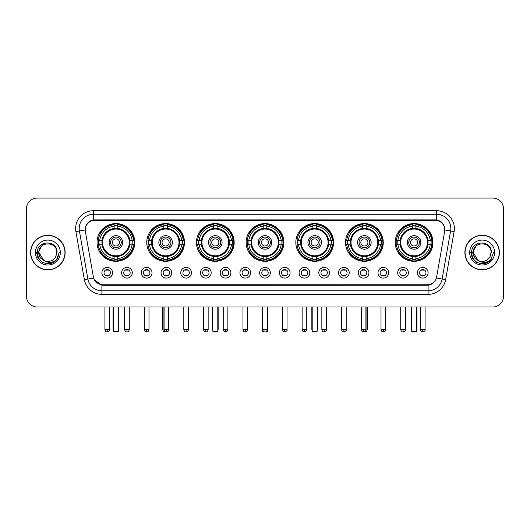 <?xml version="1.0" encoding="UTF-8"?>
<svg xmlns="http://www.w3.org/2000/svg" width="530" height="530" viewBox="0 0 530 530"><rect width="100%" height="100%" fill="white"/><g stroke="black" fill="none" stroke-linecap="round" stroke-linejoin="round"><path stroke-width="0.79" d="M295.826 242.429A18.868 18.868 0 0 0 314.694 261.297A18.868 18.868 0 0 0 333.562 242.429A18.868 18.868 0 0 0 314.694 223.567A18.868 18.868 0 0 0 295.826 242.429M146.744 242.429A18.868 18.868 0 0 0 165.612 261.297A18.868 18.868 0 0 0 184.48 242.429A18.868 18.868 0 0 0 165.612 223.567A18.868 18.868 0 0 0 146.744 242.429M196.438 242.429A18.868 18.868 0 0 0 215.306 261.297A18.868 18.868 0 0 0 234.174 242.429A18.868 18.868 0 0 0 215.306 223.567A18.868 18.868 0 0 0 196.438 242.429M246.132 242.429A18.868 18.868 0 0 0 265 261.297A18.868 18.868 0 0 0 283.868 242.429A18.868 18.868 0 0 0 265 223.567A18.868 18.868 0 0 0 246.132 242.429M345.52 242.429A18.868 18.868 0 0 0 364.388 261.297A18.868 18.868 0 0 0 383.256 242.429A18.868 18.868 0 0 0 364.388 223.567A18.868 18.868 0 0 0 345.52 242.429M395.214 242.429A18.868 18.868 0 0 0 414.082 261.297A18.868 18.868 0 0 0 432.944 242.429A18.868 18.868 0 0 0 414.082 223.567A18.868 18.868 0 0 0 395.214 242.429M97.056 242.429A18.868 18.868 0 0 0 115.918 261.297A18.868 18.868 0 0 0 134.786 242.429A18.868 18.868 0 0 0 115.918 223.567A18.868 18.868 0 0 0 97.056 242.429M132.295 272.758A5.34 5.34 0 0 1 126.955 278.098A5.34 5.34 0 0 1 121.615 272.758A5.34 5.34 0 0 1 126.955 267.418A5.34 5.34 0 0 1 132.295 272.758M123.748 272.758A3.206 3.206 0 0 0 126.955 275.964A3.206 3.206 0 0 0 130.161 272.758A3.206 3.206 0 0 0 126.955 269.558A3.206 3.206 0 0 0 123.748 272.758M152.017 272.758A5.34 5.34 0 0 1 146.678 278.098A5.34 5.34 0 0 1 141.338 272.758A5.34 5.34 0 0 1 146.678 267.418A5.34 5.34 0 0 1 152.017 272.758M143.471 272.758A3.206 3.206 0 0 0 146.678 275.964A3.206 3.206 0 0 0 149.877 272.758A3.206 3.206 0 0 0 146.678 269.558A3.206 3.206 0 0 0 143.471 272.758M171.733 272.758A5.34 5.34 0 0 1 166.393 278.098A5.34 5.34 0 0 1 161.054 272.758A5.34 5.34 0 0 1 166.393 267.418A5.34 5.34 0 0 1 171.733 272.758M163.194 272.758A3.206 3.206 0 0 0 166.393 275.964A3.206 3.206 0 0 0 169.6 272.758A3.206 3.206 0 0 0 166.393 269.558A3.206 3.206 0 0 0 163.194 272.758M191.456 272.758A5.34 5.34 0 0 1 186.116 278.098A5.34 5.34 0 0 1 180.776 272.758A5.34 5.34 0 0 1 186.116 267.418A5.34 5.34 0 0 1 191.456 272.758M182.916 272.758A3.206 3.206 0 0 0 186.116 275.964A3.206 3.206 0 0 0 189.323 272.758A3.206 3.206 0 0 0 186.116 269.558A3.206 3.206 0 0 0 182.916 272.758M211.178 272.758A5.34 5.34 0 0 1 205.839 278.098A5.34 5.34 0 0 1 200.499 272.758A5.34 5.34 0 0 1 205.839 267.418A5.34 5.34 0 0 1 211.178 272.758M202.632 272.758A3.206 3.206 0 0 0 205.839 275.964A3.206 3.206 0 0 0 209.039 272.758A3.206 3.206 0 0 0 205.839 269.558A3.206 3.206 0 0 0 202.632 272.758M230.901 272.758A5.34 5.34 0 0 1 225.561 278.098A5.34 5.34 0 0 1 220.222 272.758A5.34 5.34 0 0 1 225.561 267.418A5.34 5.34 0 0 1 230.901 272.758M222.355 272.758A3.206 3.206 0 0 0 225.561 275.964A3.206 3.206 0 0 0 228.761 272.758A3.206 3.206 0 0 0 225.561 269.558A3.206 3.206 0 0 0 222.355 272.758M250.617 272.758A5.34 5.34 0 0 1 245.277 278.098A5.34 5.34 0 0 1 239.938 272.758A5.34 5.34 0 0 1 245.277 267.418A5.34 5.34 0 0 1 250.617 272.758M242.077 272.758A3.206 3.206 0 0 0 245.277 275.964A3.206 3.206 0 0 0 248.484 272.758A3.206 3.206 0 0 0 245.277 269.558A3.206 3.206 0 0 0 242.077 272.758M270.34 272.758A5.34 5.34 0 0 1 265 278.098A5.34 5.34 0 0 1 259.66 272.758A5.34 5.34 0 0 1 265 267.418A5.34 5.34 0 0 1 270.34 272.758M261.793 272.758A3.206 3.206 0 0 0 265 275.964A3.206 3.206 0 0 0 268.206 272.758A3.206 3.206 0 0 0 265 269.558A3.206 3.206 0 0 0 261.793 272.758M290.062 272.758A5.34 5.34 0 0 1 284.723 278.098A5.34 5.34 0 0 1 279.383 272.758A5.34 5.34 0 0 1 284.723 267.418A5.34 5.34 0 0 1 290.062 272.758M281.516 272.758A3.206 3.206 0 0 0 284.723 275.964A3.206 3.206 0 0 0 287.923 272.758A3.206 3.206 0 0 0 284.723 269.558A3.206 3.206 0 0 0 281.516 272.758M309.778 272.758A5.34 5.34 0 0 1 304.439 278.098A5.34 5.34 0 0 1 299.099 272.758A5.34 5.34 0 0 1 304.439 267.418A5.34 5.34 0 0 1 309.778 272.758M301.239 272.758A3.206 3.206 0 0 0 304.439 275.964A3.206 3.206 0 0 0 307.645 272.758A3.206 3.206 0 0 0 304.439 269.558A3.206 3.206 0 0 0 301.239 272.758M329.501 272.758A5.34 5.34 0 0 1 324.161 278.098A5.34 5.34 0 0 1 318.822 272.758A5.34 5.34 0 0 1 324.161 267.418A5.34 5.34 0 0 1 329.501 272.758M320.961 272.758A3.206 3.206 0 0 0 324.161 275.964A3.206 3.206 0 0 0 327.368 272.758A3.206 3.206 0 0 0 324.161 269.558A3.206 3.206 0 0 0 320.961 272.758M349.224 272.758A5.34 5.34 0 0 1 343.884 278.098A5.34 5.34 0 0 1 338.544 272.758A5.34 5.34 0 0 1 343.884 267.418A5.34 5.34 0 0 1 349.224 272.758M340.677 272.758A3.206 3.206 0 0 0 343.884 275.964A3.206 3.206 0 0 0 347.084 272.758A3.206 3.206 0 0 0 343.884 269.558A3.206 3.206 0 0 0 340.677 272.758M368.946 272.758A5.34 5.34 0 0 1 363.606 278.098A5.34 5.34 0 0 1 358.267 272.758A5.34 5.34 0 0 1 363.606 267.418A5.34 5.34 0 0 1 368.946 272.758M360.4 272.758A3.206 3.206 0 0 0 363.606 275.964A3.206 3.206 0 0 0 366.806 272.758A3.206 3.206 0 0 0 363.606 269.558A3.206 3.206 0 0 0 360.4 272.758M388.662 272.758A5.34 5.34 0 0 1 383.322 278.098A5.34 5.34 0 0 1 377.983 272.758A5.34 5.34 0 0 1 383.322 267.418A5.34 5.34 0 0 1 388.662 272.758M380.123 272.758A3.206 3.206 0 0 0 383.322 275.964A3.206 3.206 0 0 0 386.529 272.758A3.206 3.206 0 0 0 383.322 269.558A3.206 3.206 0 0 0 380.123 272.758M408.385 272.758A5.34 5.34 0 0 1 403.045 278.098A5.34 5.34 0 0 1 397.705 272.758A5.34 5.34 0 0 1 403.045 267.418A5.34 5.34 0 0 1 408.385 272.758M399.839 272.758A3.206 3.206 0 0 0 403.045 275.964A3.206 3.206 0 0 0 406.252 272.758A3.206 3.206 0 0 0 403.045 269.558A3.206 3.206 0 0 0 399.839 272.758M428.108 272.758A5.34 5.34 0 0 1 422.768 278.098A5.34 5.34 0 0 1 417.428 272.758A5.34 5.34 0 0 1 422.768 267.418A5.34 5.34 0 0 1 428.108 272.758M419.561 272.758A3.206 3.206 0 0 0 422.768 275.964A3.206 3.206 0 0 0 425.968 272.758A3.206 3.206 0 0 0 422.768 269.558A3.206 3.206 0 0 0 419.561 272.758M112.572 272.758A5.34 5.34 0 0 1 107.232 278.098A5.34 5.34 0 0 1 101.892 272.758A5.34 5.34 0 0 1 107.232 267.418A5.34 5.34 0 0 1 112.572 272.758M104.032 272.758A3.206 3.206 0 0 0 107.232 275.964A3.206 3.206 0 0 0 110.439 272.758A3.206 3.206 0 0 0 107.232 269.558A3.206 3.206 0 0 0 104.032 272.758M85.383 231.603A9.613 9.613 0 0 1 94.843 220.328L435.156 220.328A9.613 9.613 0 0 1 444.617 231.603L436.647 276.812A9.613 9.613 0 0 1 427.18 284.756L102.82 284.756A9.613 9.613 0 0 1 93.353 276.812L85.383 231.603M98.746 244.211A17.265 17.265 0 0 1 98.746 240.653M396.91 244.211A17.265 17.265 0 0 1 396.91 240.653M347.216 244.211A17.265 17.265 0 0 1 347.216 240.653M247.828 244.211A17.265 17.265 0 0 1 247.828 240.653M198.134 244.211A17.265 17.265 0 0 1 198.134 240.653M148.44 244.211A17.265 17.265 0 0 1 148.44 240.653M297.522 244.211A17.265 17.265 0 0 1 297.522 240.653M30.594 252.538A17.265 17.265 0 0 0 47.859 269.803A17.265 17.265 0 0 0 65.124 252.538A17.265 17.265 0 0 0 47.859 235.274A17.265 17.265 0 0 0 30.594 252.538M464.876 252.538A17.265 17.265 0 0 0 482.141 269.803A17.265 17.265 0 0 0 499.406 252.538A17.265 17.265 0 0 0 482.141 235.274A17.265 17.265 0 0 0 464.876 252.538M85.277 228.516L85.251 229.954L85.277 228.516C86.019 223.779 88.735 220.911 93.419 219.897L436.581 219.897C441.258 220.904 443.974 223.773 444.723 228.516L444.75 229.954M93.419 210.715L436.581 210.715A17.801 17.801 0 0 1 454.104 231.603L445.631 279.661A17.801 17.801 0 0 1 428.101 294.369L101.899 294.369A17.801 17.801 0 0 1 84.369 279.661L75.896 231.603A17.801 17.801 0 0 1 93.419 210.715L93.419 214.272L436.581 214.272A14.237 14.237 0 0 1 450.599 230.987L442.126 279.038A14.237 14.237 0 0 1 428.101 290.811L101.899 290.811A14.237 14.237 0 0 1 87.874 279.038L79.401 230.987A14.237 14.237 0 0 1 93.419 214.272L93.499 219.884M87.841 222.819L90.398 220.884M90.484 220.838L92.969 219.977M428.101 294.369L428.101 285.226C432.334 284.524 435.07 282.119 436.316 278.018C435.077 282.119 432.341 284.517 428.101 285.226L103.005 285.292L101.899 285.226L94.4 279.953M443.802 225.217L444.723 228.516M503.5 208.754A10.68 10.68 0 0 0 492.82 198.081L37.179 198.081A10.68 10.68 0 0 0 26.5 208.754L26.5 296.323A10.68 10.68 0 0 0 37.179 307.002L492.82 307.002A10.68 10.68 0 0 0 503.5 296.323L503.5 208.754L503.5 296.323M436.356 278.025L442.126 279.038L450.599 230.987L454.104 231.603M26.5 208.754L26.5 296.323M492.82 198.081L37.179 198.081M37.179 307.002L492.82 307.002M64.945 252.538A17.086 17.086 0 0 0 47.859 235.452A17.086 17.086 0 0 0 30.773 252.538A17.086 17.086 0 0 0 47.859 269.631A17.086 17.086 0 0 0 64.945 252.538M53.987 262.092L47.859 263.887L42.188 262.37L38.034 258.216L36.51 252.538L38.034 258.216L42.188 262.37L47.859 263.887L53.53 262.37L57.684 258.216L59.208 252.538L56.399 260.005L54.815 261.509M44.52 260.945L40.108 257.699L38.279 252.538L42.923 243.767M56.756 252.538L55.782 256.593L56.975 252.538C57.856 239.692 36.921 240.004 37.312 252.538C38.021 260.111 42.195 263.834 49.827 263.715C52.94 263.118 55.405 261.529 57.22 258.945C53.119 262.893 48.661 263.41 43.864 260.495L38.962 252.538C38.412 241.064 57.3 241.064 56.756 252.538L55.782 256.593A8.897 8.897 0 0 1 43.864 260.495L38.962 252.538C38.412 241.064 57.3 241.064 56.756 252.538C57.3 241.064 38.412 241.064 38.962 252.538C38.412 241.064 57.3 241.064 56.756 252.538M43.798 260.462L38.962 252.538C39.114 256.129 40.75 258.779 43.864 260.495M35.397 252.538A12.462 12.462 0 0 0 47.859 265A12.462 12.462 0 0 0 60.314 252.538A12.462 12.462 0 0 0 47.859 240.083A12.462 12.462 0 0 0 35.397 252.538M57.22 258.945L54.033 262.058M53.961 262.105L49.88 263.708M59.208 252.538L57.684 258.216L53.53 262.37L47.859 263.887L42.188 262.37L38.034 258.216L36.51 252.538L38.034 258.216L42.188 262.37L47.859 263.887L53.53 262.37L57.684 258.216L59.208 252.538M499.227 252.538A17.086 17.086 0 0 0 482.141 235.452A17.086 17.086 0 0 0 465.055 252.538A17.086 17.086 0 0 0 482.141 269.631A17.086 17.086 0 0 0 499.227 252.538M493.49 252.538L490.687 260.005L489.097 261.509M478.802 260.945L474.39 257.699L472.561 252.538L477.205 243.767M478.027 260.429L473.244 252.538C472.7 241.064 491.588 241.064 491.038 252.538L490.065 256.593L491.257 252.538C492.138 239.692 471.203 240.004 471.594 252.538C472.303 260.111 476.477 263.834 484.115 263.715C487.222 263.118 489.687 261.529 491.509 258.945C487.401 262.893 482.949 263.41 478.146 260.495L478.139 260.488M491.038 252.538C491.588 241.064 472.7 241.064 473.244 252.538C472.7 241.064 491.588 241.064 491.038 252.538L490.065 256.593A8.897 8.897 0 0 1 478.146 260.495C475.039 258.779 473.403 256.129 473.244 252.538C472.7 241.064 491.588 241.064 491.038 252.538L490.065 256.593M469.686 252.538A12.462 12.462 0 0 0 482.141 265A12.462 12.462 0 0 0 494.603 252.538A12.462 12.462 0 0 0 482.141 240.083A12.462 12.462 0 0 0 469.686 252.538M491.509 258.945L488.329 262.052M488.243 262.105L484.162 263.708L488.269 262.092L484.162 263.708L488.269 262.092L482.141 263.887L476.47 262.37L472.316 258.216L470.792 252.538M488.256 262.098L484.168 263.708L488.256 262.098M129.757 244.211A13.952 13.952 0 0 0 117.7 228.589L117.7 228.589A13.952 13.952 0 0 0 102.078 244.211A13.952 13.952 0 0 0 129.757 244.211L129.757 244.211A13.952 13.952 0 0 1 117.7 256.268L117.7 258.64A16.304 16.304 0 0 0 132.129 244.211L133.626 244.211A17.801 17.801 0 0 1 117.7 260.144L117.7 258.64M99.103 244.211A16.907 16.907 0 0 1 99.103 240.653M117.7 225.614A16.907 16.907 0 0 0 114.142 225.614M132.732 240.653A16.907 16.907 0 0 1 132.732 244.211M132.129 240.653L133.626 240.653A17.801 17.801 0 0 0 117.7 224.72L117.7 228.423A14.118 14.118 0 0 1 129.929 240.653L132.129 240.653A16.304 16.304 0 0 0 117.7 226.224M99.713 244.211L98.209 244.211A17.801 17.801 0 0 0 114.142 260.144L114.142 256.44A14.118 14.118 0 0 1 101.912 244.211L99.713 244.211A16.304 16.304 0 0 0 114.142 258.64M132.129 244.211L129.929 244.211A14.118 14.118 0 0 1 117.7 256.44L117.7 256.268M102.078 244.211L102.078 244.211A13.952 13.952 0 0 0 114.142 256.268M117.7 259.243A16.907 16.907 0 0 1 114.142 259.243M114.142 226.224L114.142 224.72A17.801 17.801 0 0 0 98.209 240.653L101.912 240.653A14.118 14.118 0 0 1 114.142 228.423L114.142 226.224A16.304 16.304 0 0 0 99.713 240.653M129.307 242.429A13.382 13.382 0 0 1 115.918 255.818A13.382 13.382 0 0 1 102.535 242.429A13.382 13.382 0 0 1 115.918 229.046A13.382 13.382 0 0 1 129.307 242.429M122.682 242.429A6.764 6.764 0 0 0 115.918 235.671A6.764 6.764 0 0 0 109.153 242.429A6.764 6.764 0 0 0 115.918 249.193A6.764 6.764 0 0 0 122.682 242.429M121.257 242.429A5.34 5.34 0 0 0 115.918 237.089A5.34 5.34 0 0 0 110.578 242.429A5.34 5.34 0 0 0 115.918 247.768A5.34 5.34 0 0 0 121.257 242.429M119.482 242.429A3.558 3.558 0 0 1 115.918 245.993A3.558 3.558 0 0 1 112.36 242.429A3.558 3.558 0 0 1 115.918 238.871A3.558 3.558 0 0 1 119.482 242.429A3.558 3.558 0 0 1 115.918 245.993A3.558 3.558 0 0 1 112.36 242.429A3.558 3.558 0 0 1 115.918 238.871A3.558 3.558 0 0 1 119.482 242.429M100.939 232.822L100.097 232.822A18.51 18.51 0 0 1 134.428 242.429A18.51 18.51 0 0 1 100.097 252.041L100.939 252.041M113.427 307.002L113.427 331.21L118.409 331.21L118.409 307.002M113.427 331.21L114.142 331.919L117.7 331.919L118.409 331.21M179.451 244.211A13.952 13.952 0 0 0 167.394 228.589L167.394 228.589A13.952 13.952 0 0 0 151.772 244.211A13.952 13.952 0 0 0 179.451 244.211L179.451 244.211A13.952 13.952 0 0 1 167.394 256.268L167.394 258.64A16.304 16.304 0 0 0 181.816 244.211L183.32 244.211A17.801 17.801 0 0 1 167.394 260.144L167.394 258.64M148.797 244.211A16.907 16.907 0 0 1 148.797 240.653M167.394 225.614A16.907 16.907 0 0 0 163.836 225.614M182.426 240.653A16.907 16.907 0 0 1 182.426 244.211M181.816 240.653L183.32 240.653A17.801 17.801 0 0 0 167.394 224.72L167.394 228.423A14.118 14.118 0 0 1 179.624 240.653L181.816 240.653A16.304 16.304 0 0 0 167.394 226.224M149.407 244.211L147.903 244.211A17.801 17.801 0 0 0 163.836 260.144L163.836 256.44A14.118 14.118 0 0 1 151.607 244.211L149.407 244.211A16.304 16.304 0 0 0 163.836 258.64M181.816 244.211L179.624 244.211A14.118 14.118 0 0 1 167.394 256.44L167.394 256.268M151.772 244.211L151.772 244.211A13.952 13.952 0 0 0 163.836 256.268M167.394 259.243A16.907 16.907 0 0 1 163.836 259.243M163.836 226.224L163.836 224.72A17.801 17.801 0 0 0 147.903 240.653L151.607 240.653A14.118 14.118 0 0 1 163.836 228.423L163.836 226.224A16.304 16.304 0 0 0 149.407 240.653M179.001 242.429A13.382 13.382 0 0 1 165.612 255.818A13.382 13.382 0 0 1 152.229 242.429A13.382 13.382 0 0 1 165.612 229.046A13.382 13.382 0 0 1 179.001 242.429M172.376 242.429A6.764 6.764 0 0 0 165.612 235.671A6.764 6.764 0 0 0 158.848 242.429A6.764 6.764 0 0 0 165.612 249.193A6.764 6.764 0 0 0 172.376 242.429M170.952 242.429A5.34 5.34 0 0 0 165.612 237.089A5.34 5.34 0 0 0 160.272 242.429A5.34 5.34 0 0 0 165.612 247.768A5.34 5.34 0 0 0 170.952 242.429M169.176 242.429A3.558 3.558 0 0 1 165.612 245.993A3.558 3.558 0 0 1 162.054 242.429A3.558 3.558 0 0 1 165.612 238.871A3.558 3.558 0 0 1 169.176 242.429A3.558 3.558 0 0 1 165.612 245.993A3.558 3.558 0 0 1 162.054 242.429A3.558 3.558 0 0 1 165.612 238.871A3.558 3.558 0 0 1 169.176 242.429M150.633 232.822L149.791 232.822A18.51 18.51 0 0 1 184.122 242.429A18.51 18.51 0 0 1 149.791 252.041L150.633 252.041M163.121 307.002L163.121 331.21L164.724 331.21M163.121 331.21L163.836 331.919L167.394 331.919L168.103 331.21M229.145 244.211A13.952 13.952 0 0 0 217.088 228.589L217.088 228.589A13.952 13.952 0 0 0 201.466 244.211A13.952 13.952 0 0 0 229.145 244.211L229.145 244.211A13.952 13.952 0 0 1 217.088 256.268L217.088 258.64A16.304 16.304 0 0 0 231.511 244.211L233.014 244.211A17.801 17.801 0 0 1 217.088 260.144L217.088 258.64M198.492 244.211A16.907 16.907 0 0 1 198.492 240.653M217.088 225.614A16.907 16.907 0 0 0 213.524 225.614M232.12 240.653A16.907 16.907 0 0 1 232.12 244.211M231.511 240.653L233.014 240.653A17.801 17.801 0 0 0 217.088 224.72L217.088 228.423A14.118 14.118 0 0 1 229.318 240.653L231.511 240.653A16.304 16.304 0 0 0 217.088 226.224M199.101 244.211L197.597 244.211A17.801 17.801 0 0 0 213.524 260.144L213.524 256.44A14.118 14.118 0 0 1 201.301 244.211L199.101 244.211A16.304 16.304 0 0 0 213.524 258.64M231.511 244.211L229.318 244.211A14.118 14.118 0 0 1 217.088 256.44L217.088 256.268M201.466 244.211L201.466 244.211A13.952 13.952 0 0 0 213.524 256.268M217.088 259.243A16.907 16.907 0 0 1 213.524 259.243M213.524 226.224L213.524 224.72A17.801 17.801 0 0 0 197.597 240.653L201.301 240.653A14.118 14.118 0 0 1 213.524 228.423L213.524 226.224A16.304 16.304 0 0 0 199.101 240.653M228.688 242.429A13.382 13.382 0 0 1 215.306 255.818A13.382 13.382 0 0 1 201.923 242.429A13.382 13.382 0 0 1 215.306 229.046A13.382 13.382 0 0 1 228.688 242.429M222.07 242.429A6.764 6.764 0 0 0 215.306 235.671A6.764 6.764 0 0 0 208.542 242.429A6.764 6.764 0 0 0 215.306 249.193A6.764 6.764 0 0 0 222.07 242.429M220.646 242.429A5.34 5.34 0 0 0 215.306 237.089A5.34 5.34 0 0 0 209.966 242.429A5.34 5.34 0 0 0 215.306 247.768A5.34 5.34 0 0 0 220.646 242.429M218.863 242.429A3.558 3.558 0 0 1 215.306 245.993A3.558 3.558 0 0 1 211.748 242.429A3.558 3.558 0 0 1 215.306 238.871A3.558 3.558 0 0 1 218.863 242.429M200.327 232.822L199.485 232.822A18.51 18.51 0 0 1 233.816 242.429A18.51 18.51 0 0 1 199.485 252.041L200.327 252.041M212.815 307.002L212.815 331.21L217.797 331.21L217.797 307.002M212.815 331.21L213.524 331.919L217.088 331.919L217.797 331.21M278.84 244.211A13.952 13.952 0 0 0 266.782 228.589L266.782 228.589A13.952 13.952 0 0 0 251.16 244.211A13.952 13.952 0 0 0 278.84 244.211L278.84 244.211A13.952 13.952 0 0 1 266.782 256.268L266.782 258.64A16.304 16.304 0 0 0 281.205 244.211L282.709 244.211A17.801 17.801 0 0 1 266.782 260.144L266.782 258.64M248.186 244.211A16.907 16.907 0 0 1 248.186 240.653M266.782 225.614A16.907 16.907 0 0 0 263.218 225.614M281.814 240.653A16.907 16.907 0 0 1 281.814 244.211M281.205 240.653L282.709 240.653A17.801 17.801 0 0 0 266.782 224.72L266.782 228.423A14.118 14.118 0 0 1 279.005 240.653L281.205 240.653A16.304 16.304 0 0 0 266.782 226.224M248.795 244.211L247.291 244.211A17.801 17.801 0 0 0 263.218 260.144L263.218 256.44A14.118 14.118 0 0 1 250.995 244.211L248.795 244.211A16.304 16.304 0 0 0 263.218 258.64M281.205 244.211L279.005 244.211A14.118 14.118 0 0 1 266.782 256.44L266.782 256.268M251.16 244.211L251.16 244.211A13.952 13.952 0 0 0 263.218 256.268M266.782 259.243A16.907 16.907 0 0 1 263.218 259.243M263.218 226.224L263.218 224.72A17.801 17.801 0 0 0 247.291 240.653L250.995 240.653A14.118 14.118 0 0 1 263.218 228.423L263.218 226.224A16.304 16.304 0 0 0 248.795 240.653M278.382 242.429A13.382 13.382 0 0 1 265 255.818A13.382 13.382 0 0 1 251.618 242.429A13.382 13.382 0 0 1 265 229.046A13.382 13.382 0 0 1 278.382 242.429M271.764 242.429A6.764 6.764 0 0 0 265 235.671A6.764 6.764 0 0 0 258.236 242.429A6.764 6.764 0 0 0 265 249.193A6.764 6.764 0 0 0 271.764 242.429M270.34 242.429A5.34 5.34 0 0 0 265 237.089A5.34 5.34 0 0 0 259.66 242.429A5.34 5.34 0 0 0 265 247.768A5.34 5.34 0 0 0 270.34 242.429M268.558 242.429A3.558 3.558 0 0 1 265 245.993A3.558 3.558 0 0 1 261.442 242.429A3.558 3.558 0 0 1 265 238.871A3.558 3.558 0 0 1 268.558 242.429A3.558 3.558 0 0 1 265 245.993A3.558 3.558 0 0 1 261.442 242.429A3.558 3.558 0 0 1 265 238.871A3.558 3.558 0 0 1 268.558 242.429M250.021 232.822L249.179 232.822A18.51 18.51 0 0 1 283.51 242.429A18.51 18.51 0 0 1 249.179 252.041L250.021 252.041M262.509 307.002L262.509 331.21L263.331 331.21M266.669 331.21L267.491 331.21L267.491 307.002M262.509 331.21L263.218 331.919L266.782 331.919L267.491 331.21M328.534 244.211A13.952 13.952 0 0 0 316.476 228.589L316.476 228.589A13.952 13.952 0 0 0 300.854 244.211A13.952 13.952 0 0 0 328.534 244.211L328.534 244.211A13.952 13.952 0 0 1 316.476 256.268L316.476 258.64A16.304 16.304 0 0 0 330.899 244.211L332.403 244.211A17.801 17.801 0 0 1 316.476 260.144L316.476 258.64M297.88 244.211A16.907 16.907 0 0 1 297.88 240.653M316.476 225.614A16.907 16.907 0 0 0 312.912 225.614M331.508 240.653A16.907 16.907 0 0 1 331.508 244.211M330.899 240.653L332.403 240.653A17.801 17.801 0 0 0 316.476 224.72L316.476 228.423A14.118 14.118 0 0 1 328.699 240.653L330.899 240.653A16.304 16.304 0 0 0 316.476 226.224M298.489 244.211L296.985 244.211A17.801 17.801 0 0 0 312.912 260.144L312.912 256.44A14.118 14.118 0 0 1 300.682 244.211L298.489 244.211A16.304 16.304 0 0 0 312.912 258.64M330.899 244.211L328.699 244.211A14.118 14.118 0 0 1 316.476 256.44L316.476 256.268M300.854 244.211L300.854 244.211A13.952 13.952 0 0 0 312.912 256.268M316.476 259.243A16.907 16.907 0 0 1 312.912 259.243M312.912 226.224L312.912 224.72A17.801 17.801 0 0 0 296.985 240.653L300.682 240.653A14.118 14.118 0 0 1 312.912 228.423L312.912 226.224A16.304 16.304 0 0 0 298.489 240.653M328.077 242.429A13.382 13.382 0 0 1 314.694 255.818A13.382 13.382 0 0 1 301.312 242.429A13.382 13.382 0 0 1 314.694 229.046A13.382 13.382 0 0 1 328.077 242.429M321.458 242.429A6.764 6.764 0 0 0 314.694 235.671A6.764 6.764 0 0 0 307.93 242.429A6.764 6.764 0 0 0 314.694 249.193A6.764 6.764 0 0 0 321.458 242.429M320.034 242.429A5.34 5.34 0 0 0 314.694 237.089A5.34 5.34 0 0 0 309.354 242.429A5.34 5.34 0 0 0 314.694 247.768A5.34 5.34 0 0 0 320.034 242.429M318.252 242.429A3.558 3.558 0 0 1 314.694 245.993A3.558 3.558 0 0 1 311.136 242.429A3.558 3.558 0 0 1 314.694 238.871A3.558 3.558 0 0 1 318.252 242.429M311.136 242.429A3.558 3.558 0 0 1 314.694 238.871A3.558 3.558 0 0 0 311.136 242.429A3.558 3.558 0 0 0 314.694 245.993A3.558 3.558 0 0 1 311.136 242.429M299.715 232.822L298.874 232.822A18.51 18.51 0 0 1 333.204 242.429A18.51 18.51 0 0 1 298.874 252.041L299.715 252.041M312.203 307.002L312.203 331.21L317.185 331.21L317.185 307.002M312.203 331.21L312.912 331.919L316.476 331.919L317.185 331.21M378.228 244.211A13.952 13.952 0 0 0 366.164 228.589L366.164 228.589A13.952 13.952 0 0 0 350.549 244.211A13.952 13.952 0 0 0 378.228 244.211L378.228 244.211A13.952 13.952 0 0 1 366.164 256.268L366.164 258.64A16.304 16.304 0 0 0 380.593 244.211L382.097 244.211A17.801 17.801 0 0 1 366.164 260.144L366.164 258.64M347.574 244.211A16.907 16.907 0 0 1 347.574 240.653M366.164 225.614A16.907 16.907 0 0 0 362.606 225.614M381.202 240.653A16.907 16.907 0 0 1 381.202 244.211M380.593 240.653L382.097 240.653A17.801 17.801 0 0 0 366.164 224.72L366.164 228.423A14.118 14.118 0 0 1 378.393 240.653L380.593 240.653A16.304 16.304 0 0 0 366.164 226.224M348.183 244.211L346.68 244.211A17.801 17.801 0 0 0 362.606 260.144L362.606 256.44A14.118 14.118 0 0 1 350.376 244.211L348.183 244.211A16.304 16.304 0 0 0 362.606 258.64M380.593 244.211L378.393 244.211A14.118 14.118 0 0 1 366.164 256.44L366.164 256.268M350.549 244.211L350.549 244.211A13.952 13.952 0 0 0 362.606 256.268M366.164 259.243A16.907 16.907 0 0 1 362.606 259.243M362.606 226.224L362.606 224.72A17.801 17.801 0 0 0 346.68 240.653L350.376 240.653A14.118 14.118 0 0 1 362.606 228.423L362.606 226.224A16.304 16.304 0 0 0 348.183 240.653M377.771 242.429A13.382 13.382 0 0 1 364.388 255.818A13.382 13.382 0 0 1 350.999 242.429A13.382 13.382 0 0 1 364.388 229.046A13.382 13.382 0 0 1 377.771 242.429M371.152 242.429A6.764 6.764 0 0 0 364.388 235.671A6.764 6.764 0 0 0 357.624 242.429A6.764 6.764 0 0 0 364.388 249.193A6.764 6.764 0 0 0 371.152 242.429M369.728 242.429A5.34 5.34 0 0 0 364.388 237.089A5.34 5.34 0 0 0 359.048 242.429A5.34 5.34 0 0 0 364.388 247.768A5.34 5.34 0 0 0 369.728 242.429M367.946 242.429A3.558 3.558 0 0 1 364.388 245.993A3.558 3.558 0 0 1 360.824 242.429A3.558 3.558 0 0 1 364.388 238.871A3.558 3.558 0 0 1 367.946 242.429M349.409 232.822L348.568 232.822A18.51 18.51 0 0 1 382.899 242.429A18.51 18.51 0 0 1 348.568 252.041L349.409 252.041M365.276 331.21L366.879 331.21L366.879 307.002M361.897 331.21L362.606 331.919L366.164 331.919L366.879 331.21M427.922 244.211A13.952 13.952 0 0 0 415.858 228.589L415.858 228.589A13.952 13.952 0 0 0 400.243 244.211A13.952 13.952 0 0 0 427.922 244.211L427.922 244.211A13.952 13.952 0 0 1 415.858 256.268L415.858 258.64A16.304 16.304 0 0 0 430.287 244.211L431.791 244.211A17.801 17.801 0 0 1 415.858 260.144L415.858 258.64M397.268 244.211A16.907 16.907 0 0 1 397.268 240.653M415.858 225.614A16.907 16.907 0 0 0 412.3 225.614M430.897 240.653A16.907 16.907 0 0 1 430.897 244.211M430.287 240.653L431.791 240.653A17.801 17.801 0 0 0 415.858 224.72L415.858 228.423A14.118 14.118 0 0 1 428.088 240.653L430.287 240.653A16.304 16.304 0 0 0 415.858 226.224M397.871 244.211L396.374 244.211A17.801 17.801 0 0 0 412.3 260.144L412.3 256.44A14.118 14.118 0 0 1 400.07 244.211L397.871 244.211A16.304 16.304 0 0 0 412.3 258.64M430.287 244.211L428.088 244.211A14.118 14.118 0 0 1 415.858 256.44L415.858 256.268M400.243 244.211L400.243 244.211A13.952 13.952 0 0 0 412.3 256.268M415.858 259.243A16.907 16.907 0 0 1 412.3 259.243M412.3 226.224L412.3 224.72A17.801 17.801 0 0 0 396.374 240.653L400.07 240.653A14.118 14.118 0 0 1 412.3 228.423L412.3 226.224A16.304 16.304 0 0 0 397.871 240.653M427.465 242.429A13.382 13.382 0 0 1 414.082 255.818A13.382 13.382 0 0 1 400.693 242.429A13.382 13.382 0 0 1 414.082 229.046A13.382 13.382 0 0 1 427.465 242.429M420.846 242.429A6.764 6.764 0 0 0 414.082 235.671A6.764 6.764 0 0 0 407.318 242.429A6.764 6.764 0 0 0 414.082 249.193A6.764 6.764 0 0 0 420.846 242.429M419.422 242.429A5.34 5.34 0 0 0 414.082 237.089A5.34 5.34 0 0 0 408.743 242.429A5.34 5.34 0 0 0 414.082 247.768A5.34 5.34 0 0 0 419.422 242.429M417.64 242.429A3.558 3.558 0 0 1 414.082 245.993A3.558 3.558 0 0 1 410.518 242.429A3.558 3.558 0 0 1 414.082 238.871A3.558 3.558 0 0 1 417.64 242.429A3.558 3.558 0 0 0 414.082 238.871A3.558 3.558 0 0 0 410.518 242.429A3.558 3.558 0 0 0 414.082 245.993M399.097 232.822L398.262 232.822A18.51 18.51 0 0 1 432.593 242.429A18.51 18.51 0 0 1 398.262 252.041L399.097 252.041M411.591 307.002L411.591 331.21L416.573 331.21L416.573 307.002M411.591 331.21L412.3 331.919L415.858 331.919L416.573 331.21M106.166 275.779L106.166 275.275A2.729 2.729 0 0 0 108.299 275.275L108.299 275.779M108.299 269.737L108.299 270.247A2.729 2.729 0 0 0 106.166 270.247L106.166 269.737M125.888 275.779L125.888 275.275A2.729 2.729 0 0 0 128.022 275.275L128.022 275.779M128.022 269.737L128.022 270.247A2.729 2.729 0 0 0 125.888 270.247L125.888 269.737M145.611 275.779L145.611 275.275A2.729 2.729 0 0 0 147.744 275.275L147.744 275.779M147.744 269.737L147.744 270.247A2.729 2.729 0 0 0 145.611 270.247L145.611 269.737M165.327 275.779L165.327 275.275A2.729 2.729 0 0 0 167.467 275.275L167.467 275.779M167.467 269.737L167.467 270.247A2.729 2.729 0 0 0 165.327 270.247L165.327 269.737M185.049 275.779L185.049 275.275A2.729 2.729 0 0 0 187.183 275.275L187.183 275.779M187.183 269.737L187.183 270.247A2.729 2.729 0 0 0 185.049 270.247L185.049 269.737M204.772 275.779L204.772 275.275A2.729 2.729 0 0 0 206.905 275.275L206.905 275.779M206.905 269.737L206.905 270.247A2.729 2.729 0 0 0 204.772 270.247L204.772 269.737M224.488 275.779L224.488 275.275A2.729 2.729 0 0 0 226.628 275.275L226.628 275.779M226.628 269.737L226.628 270.247A2.729 2.729 0 0 0 224.488 270.247L224.488 269.737M244.211 275.779L244.211 275.275A2.729 2.729 0 0 0 246.344 275.275L246.344 275.779M246.344 269.737L246.344 270.247A2.729 2.729 0 0 0 244.211 270.247L244.211 269.737M263.933 275.779L263.933 275.275A2.729 2.729 0 0 0 266.067 275.275L266.067 275.779M266.067 269.737L266.067 270.247A2.729 2.729 0 0 0 263.933 270.247L263.933 269.737M283.656 275.779L283.656 275.275A2.729 2.729 0 0 0 285.789 275.275L285.789 275.779M285.789 269.737L285.789 270.247A2.729 2.729 0 0 0 283.656 270.247L283.656 269.737M303.372 275.779L303.372 275.275A2.729 2.729 0 0 0 305.512 275.275L305.512 275.779M305.512 269.737L305.512 270.247A2.729 2.729 0 0 0 303.372 270.247L303.372 269.737M323.095 275.779L323.095 275.275A2.729 2.729 0 0 0 325.228 275.275L325.228 275.779M325.228 269.737L325.228 270.247A2.729 2.729 0 0 0 323.095 270.247L323.095 269.737M342.817 275.779L342.817 275.275A2.729 2.729 0 0 0 344.95 275.275L344.95 275.779M344.95 269.737L344.95 270.247A2.729 2.729 0 0 0 342.817 270.247L342.817 269.737M362.533 275.779L362.533 275.275A2.729 2.729 0 0 0 364.673 275.275L364.673 275.779M364.673 269.737L364.673 270.247A2.729 2.729 0 0 0 362.533 270.247L362.533 269.737M382.256 275.779L382.256 275.275A2.729 2.729 0 0 0 384.389 275.275L384.389 275.779M384.389 269.737L384.389 270.247A2.729 2.729 0 0 0 382.256 270.247L382.256 269.737M401.978 275.779L401.978 275.275A2.729 2.729 0 0 0 404.112 275.275L404.112 275.779M404.112 269.737L404.112 270.247A2.729 2.729 0 0 0 401.978 270.247L401.978 269.737M421.701 275.779L421.701 275.275A2.729 2.729 0 0 0 423.834 275.275L423.834 275.779M423.834 269.737L423.834 270.247A2.729 2.729 0 0 0 421.701 270.247L421.701 269.737M436.581 210.715L436.581 219.897M75.896 231.603L79.401 230.987A14.237 14.237 0 0 1 79.182 228.516M79.401 230.987L85.237 229.954M101.899 294.369L101.899 285.226M84.369 279.661L93.644 278.025M444.763 229.954L450.599 230.987M442.126 279.038L445.631 279.661M113.069 307.002L113.069 329.077L113.427 329.077M115.918 245.993A3.558 3.558 0 0 1 112.36 242.429A3.558 3.558 0 0 1 115.918 238.871M118.409 329.077L118.766 329.077L118.766 307.002M114.142 259.409A17.066 17.066 0 0 0 117.7 259.409M132.897 244.211A17.066 17.066 0 0 0 132.897 240.653M117.7 225.455A17.066 17.066 0 0 0 114.142 225.455M162.763 307.002L162.763 329.077L163.121 329.077M162.054 242.429A3.558 3.558 0 0 1 165.612 238.871M163.836 259.409A17.066 17.066 0 0 0 167.394 259.409M182.585 244.211A17.066 17.066 0 0 0 182.585 240.653M167.394 225.455A17.066 17.066 0 0 0 163.836 225.455M212.457 307.002L212.457 329.077L212.815 329.077M215.306 245.993A3.558 3.558 0 0 1 211.748 242.429A3.558 3.558 0 0 1 215.306 238.871M217.797 329.077L218.155 329.077L218.155 307.002M213.524 259.409A17.066 17.066 0 0 0 217.088 259.409M232.279 244.211A17.066 17.066 0 0 0 232.279 240.653M217.088 225.455A17.066 17.066 0 0 0 213.524 225.455M262.151 307.002L262.151 329.077L262.509 329.077M267.491 329.077L267.849 329.077L267.849 307.002M263.218 259.409A17.066 17.066 0 0 0 266.782 259.409M281.973 244.211A17.066 17.066 0 0 0 281.973 240.653M266.782 225.455A17.066 17.066 0 0 0 263.218 225.455M311.845 307.002L311.845 329.077L312.203 329.077M317.185 329.077L317.543 329.077L317.543 307.002M312.912 259.409A17.066 17.066 0 0 0 316.476 259.409M331.667 244.211A17.066 17.066 0 0 0 331.667 240.653M316.476 225.455A17.066 17.066 0 0 0 312.912 225.455M364.388 245.993A3.558 3.558 0 0 1 360.824 242.429A3.558 3.558 0 0 1 364.388 238.871M366.879 329.077L367.237 329.077L367.237 307.002M362.606 259.409A17.066 17.066 0 0 0 366.164 259.409M381.361 244.211A17.066 17.066 0 0 0 381.361 240.653M366.164 225.455A17.066 17.066 0 0 0 362.606 225.455M411.234 307.002L411.234 329.077L411.591 329.077M416.573 329.077L416.931 329.077L416.931 307.002M412.3 259.409A17.066 17.066 0 0 0 415.858 259.409M431.056 244.211A17.066 17.066 0 0 0 431.056 240.653M415.858 225.455A17.066 17.066 0 0 0 412.3 225.455M107.232 329.607L104.92 329.607C105.324 331.257 106.093 332.032 107.232 331.919L107.232 329.607L109.551 329.607L109.551 307.002M126.955 329.607L124.643 329.607C125.047 331.257 125.815 332.032 126.955 331.919L126.955 329.607L129.267 329.607L129.267 307.002M146.678 329.607L144.359 329.607C144.763 331.257 145.538 332.032 146.678 331.919L146.678 329.607L148.99 329.607L148.99 307.002M166.393 329.607L164.081 329.607C164.486 331.257 165.261 332.032 166.393 331.919L166.393 329.607L168.712 329.607L168.712 307.002M186.116 329.607L183.804 329.607C184.208 331.257 184.977 332.032 186.116 331.919L186.116 329.607L188.428 329.607L188.428 307.002M205.839 329.607L203.527 329.607C203.931 331.257 204.699 332.032 205.839 331.919L205.839 329.607L208.151 329.607L208.151 307.002M225.561 329.607L223.243 329.607C223.647 331.257 224.422 332.032 225.561 331.919L225.561 329.607L227.873 329.607L227.873 307.002M245.277 329.607L242.965 329.607C243.369 331.257 244.138 332.032 245.277 331.919L245.277 329.607L247.596 329.607L247.596 307.002M265 329.607L262.688 329.607C263.092 331.257 263.86 332.032 265 331.919L265 329.607L267.312 329.607L267.312 307.002M284.723 329.607L282.404 329.607C282.808 331.257 283.583 332.032 284.723 331.919L284.723 329.607L287.035 329.607L287.035 307.002M304.439 329.607L302.127 329.607C302.531 331.257 303.306 332.032 304.439 331.919L304.439 329.607L306.757 329.607L306.757 307.002M324.161 329.607L321.849 329.607C322.253 331.257 323.022 332.032 324.161 331.919L324.161 329.607L326.473 329.607L326.473 307.002M343.884 329.607L341.572 329.607C341.976 331.257 342.744 332.032 343.884 331.919L343.884 329.607L346.196 329.607L346.196 307.002M363.606 329.607L361.288 329.607C361.692 331.257 362.467 332.032 363.606 331.919L363.606 329.607L365.919 329.607L365.919 307.002M383.322 329.607L381.01 329.607C381.415 331.257 382.183 332.032 383.322 331.919L383.322 329.607L385.641 329.607L385.641 307.002M403.045 329.607L400.733 329.607C401.137 331.257 401.906 332.032 403.045 331.919L403.045 329.607L405.357 329.607L405.357 307.002M422.768 329.607L420.449 329.607C420.853 331.257 421.628 332.032 422.768 331.919L422.768 329.607L425.08 329.607L425.08 307.002M113.069 329.077A2.849 2.849 0 0 0 113.427 330.455M118.409 330.455A2.849 2.849 0 0 0 118.766 329.077M162.763 329.077A2.849 2.849 0 0 0 163.121 330.455M212.457 329.077A2.849 2.849 0 0 0 212.815 330.455M217.797 330.455A2.849 2.849 0 0 0 218.155 329.077M262.151 329.077A2.849 2.849 0 0 0 262.509 330.455M267.491 330.455A2.849 2.849 0 0 0 267.849 329.077M311.845 329.077A2.849 2.849 0 0 0 312.203 330.455M317.185 330.455A2.849 2.849 0 0 0 317.543 329.077M366.879 330.455A2.849 2.849 0 0 0 367.237 329.077M411.234 329.077A2.849 2.849 0 0 0 411.591 330.455M416.573 330.455A2.849 2.849 0 0 0 416.931 329.077M104.92 329.607L104.92 307.002M109.551 329.607C109.147 331.257 108.372 332.032 107.232 331.919M124.643 329.607L124.643 307.002M129.267 329.607C128.863 331.257 128.094 332.032 126.955 331.919M144.359 329.607L144.359 307.002M148.99 329.607C148.585 331.257 147.817 332.032 146.678 331.919M164.081 329.607L164.081 307.002M168.712 329.607C168.308 331.257 167.533 332.032 166.393 331.919M183.804 329.607L183.804 307.002M188.428 329.607C188.024 331.257 187.256 332.032 186.116 331.919M203.527 329.607L203.527 307.002M208.151 329.607C207.747 331.257 206.978 332.032 205.839 331.919M223.243 329.607L223.243 307.002M227.873 329.607C227.469 331.257 226.694 332.032 225.561 331.919M242.965 329.607L242.965 307.002M247.596 329.607C247.192 331.257 246.417 332.032 245.277 331.919M262.688 329.607L262.688 307.002M267.312 329.607C266.908 331.257 266.139 332.032 265 331.919M282.404 329.607L282.404 307.002M287.035 329.607C287.505 330.349 286.73 331.118 284.723 331.919M302.127 329.607L302.127 307.002M306.757 329.607C307.228 330.349 306.453 331.118 304.439 331.919M321.849 329.607L321.849 307.002M326.473 329.607C326.944 330.349 326.175 331.118 324.161 331.919M341.572 329.607L341.572 307.002M346.196 329.607C346.666 330.349 345.898 331.118 343.884 331.919M361.288 329.607L361.288 307.002M365.919 329.607C366.389 330.349 365.614 331.118 363.606 331.919M381.01 329.607L381.01 307.002M385.641 329.607C386.105 330.349 385.337 331.118 383.322 331.919M400.733 329.607L400.733 307.002M405.357 329.607C405.828 330.349 405.059 331.118 403.045 331.919M420.449 329.607L420.449 307.002M425.08 329.607C425.55 330.349 424.775 331.118 422.768 331.919"/></g></svg>
